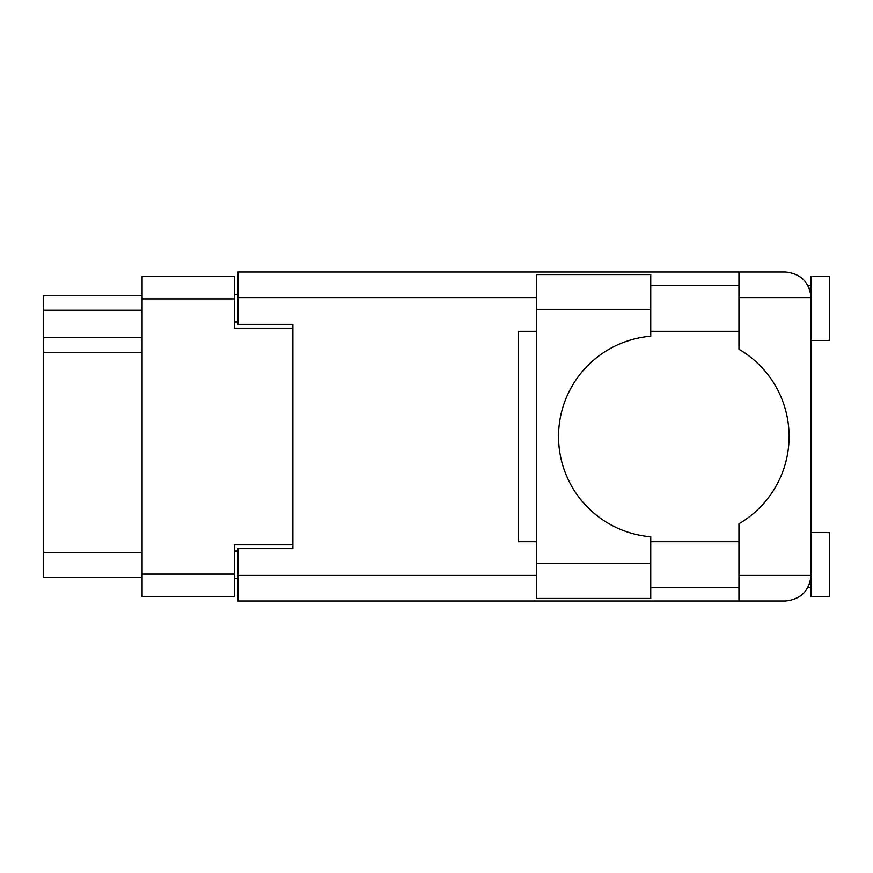 <?xml version="1.0" encoding="UTF-8"?>
<svg xmlns="http://www.w3.org/2000/svg" width="873" height="873" viewBox="0 0 873 873"><rect width="100%" height="100%" fill="white"/><g stroke="black" fill="none" stroke-linecap="round" stroke-linejoin="round"><path stroke-width="1.31" d="M292.859 548.67L292.859 544.817L234.313 544.817L234.313 596.783L142.092 596.783L142.092 276.217L234.313 276.217L234.313 328.183L292.859 328.183L292.859 324.33L292.859 548.67L237.969 548.67L237.969 575.383L536.589 575.383M237.969 578.493L234.313 578.493M234.313 294.507L237.969 294.507M142.092 310.242L43.65 310.242L43.65 295.609L142.092 295.609M142.092 577.391L43.65 577.391L43.65 552.511L142.092 552.511M142.092 352.332L43.65 352.332L43.65 552.511M43.65 310.242L43.65 337.698L142.092 337.698M43.65 352.332L43.65 337.698M650.767 309.337L650.767 336.214A100.635 100.635 0 0 0 558.545 436.5A100.635 100.635 0 0 0 650.767 536.786L650.767 598.431L536.589 598.431L536.589 274.569L650.767 274.569L650.767 309.337L536.589 309.337M809.457 288.734L808.027 285.547L811.05 285.547M237.969 575.383L237.969 600.995L785.438 600.995C800.879 599.369 809.424 590.825 811.05 575.383L811.05 276.392L829.35 276.392L829.35 340.437L811.05 340.437M811.05 532.563L829.35 532.563L829.35 596.608L811.05 596.608L811.05 575.383L810.559 580.359M650.767 587.453L738.962 587.453M650.767 541.707L738.962 541.707M650.767 331.293L738.962 331.293M650.767 285.547L738.962 285.547M738.962 297.617L738.962 272.005L785.438 272.005C800.879 273.631 809.424 282.175 811.05 297.617L738.962 297.617L738.962 349.244A101.006 101.006 0 0 1 738.962 523.756L738.962 575.383L811.05 575.383M292.859 324.33L237.969 324.33L237.969 272.005L738.962 272.005M536.589 541.707L518.289 541.707L518.289 331.293L536.589 331.293M738.962 600.995L738.962 575.383M808.027 285.547L810.548 292.564M809.478 584.233L810.548 580.436M142.092 574.096L234.313 574.096M234.313 298.904L142.092 298.904M234.313 551.049L237.969 551.049M237.969 321.951L234.313 321.951M536.589 297.617L237.969 297.617M650.767 563.663L536.589 563.663M808.027 587.453L811.05 587.453"/></g></svg>
